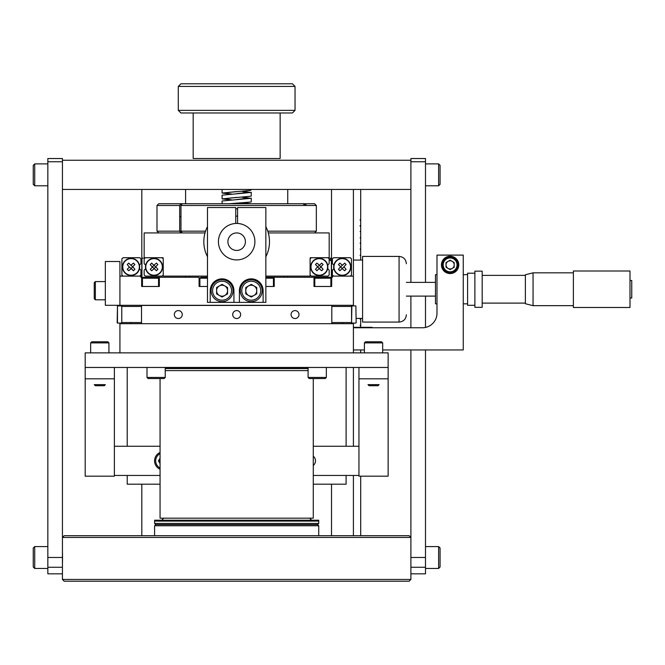 <?xml version="1.0" encoding="UTF-8"?>
<svg xmlns="http://www.w3.org/2000/svg" width="665" height="665" viewBox="0 0 665 665"><rect width="100%" height="100%" fill="white"/><g stroke="black" fill="none" stroke-linecap="round" stroke-linejoin="round"><path stroke-width="1" d="M353.406 189.442L353.406 305.908M178.295 310.597A3.965 3.965 0 0 0 174.33 314.562A3.965 3.965 0 0 0 178.295 318.527A3.965 3.965 0 0 0 182.268 314.562A3.965 3.965 0 0 0 178.295 310.597M236.665 310.597A3.965 3.965 0 0 0 232.7 314.562A3.965 3.965 0 0 0 236.665 318.527A3.965 3.965 0 0 0 240.639 314.562A3.965 3.965 0 0 0 236.665 310.597M295.036 310.597A3.965 3.965 0 0 0 291.062 314.562A3.965 3.965 0 0 0 295.036 318.527A3.965 3.965 0 0 0 299.001 314.562A3.965 3.965 0 0 0 295.036 310.597M331.81 323.68L331.81 305.443L141.52 305.443L141.52 323.68M207.48 286.474L199.093 286.474L199.093 277.28L157.613 277.28L159.342 277.28L159.342 286.474L141.645 286.474L141.645 277.28L140.822 277.28L140.822 276.116L119.924 276.116L119.924 261.52L105.336 261.52L105.336 305.301L353.406 305.301M119.924 352.866L119.924 323.68L353.406 323.68L353.406 352.866M144.147 257.729L145.311 257.729L144.147 257.729L144.147 232.925L205.019 232.925M268.311 232.925L329.183 232.925L329.183 257.729L310.214 257.729L310.214 258.76L310.214 257.729L311.245 257.729L310.09 258.876L310.09 274.961L311.245 276.116L328.02 276.116L329.167 274.961L329.167 270.19L327.679 268.702M145.652 265.144L144.164 263.656L144.164 258.876L145.311 257.729L163.125 257.729L163.125 258.76L163.125 257.729L162.085 257.729L163.241 258.876L163.241 274.961L162.085 276.116L145.311 276.116L144.164 274.961L144.164 270.19L145.652 268.702M310.214 276.116L310.214 275.077L310.214 276.116L265.85 276.116M163.125 276.116L163.125 275.077L163.125 276.116L207.48 276.116M329.183 257.729L328.02 257.729L329.167 258.876L329.167 263.656L327.679 265.144M216.591 288.627L217.53 286.989A5.869 5.869 0 0 0 216.591 288.627M221.129 284.919L223.016 284.919A5.869 5.869 0 0 0 221.129 284.919M226.615 286.989L227.563 288.627A5.869 5.869 0 0 0 226.615 286.989M226.94 293.98L226.615 294.42A5.869 5.869 0 0 0 227.563 292.783L227.488 292.966M223.016 296.499L221.129 296.499A5.869 5.869 0 0 0 223.016 296.499M217.53 294.42L216.591 292.783A5.869 5.869 0 0 0 217.53 294.42M142.451 286.474L141.645 286.474L142.451 286.474L142.451 278.203L158.536 278.203L157.613 277.28L141.645 277.28L143.366 277.28L142.451 278.203M265.85 286.474L274.238 286.474L274.238 277.28L313.996 277.28L313.996 286.474L331.685 286.474L331.685 277.28L332.508 277.28L332.508 276.116L353.406 276.116M252.201 284.919A5.869 5.869 0 0 0 250.314 284.919L251.279 284.836M246.715 286.989A5.869 5.869 0 0 0 245.767 288.627L246.391 287.43M245.767 292.783A5.869 5.869 0 0 0 246.715 294.42L245.767 292.783M250.314 296.499A5.869 5.869 0 0 0 252.201 296.499L250.314 296.499M255.801 294.42A5.869 5.869 0 0 0 256.748 292.783L255.801 294.42M119.924 276.116L119.924 305.301M314.794 278.203L315.717 277.28L313.996 277.28L331.685 277.28L329.965 277.28L330.879 278.203L314.794 278.203L314.794 286.474M265.85 277.28L274.238 277.28L272.517 277.28L273.431 278.203L265.85 278.203M139.459 268.702L140.947 270.19L140.947 274.961L139.8 276.116L123.025 276.116L121.878 274.961L121.878 258.876L123.025 257.729L139.8 257.729L140.947 258.876L140.947 263.656L139.459 265.144M136.924 272.783A8.288 8.288 0 0 0 136.924 261.062A8.288 8.288 0 0 0 125.203 261.062A8.288 8.288 0 0 0 125.203 272.783A8.288 8.288 0 0 0 136.924 272.783M124.995 260.855A8.579 8.579 0 0 1 137.131 260.855A8.579 8.579 0 0 1 137.131 272.991A8.579 8.579 0 0 1 124.995 272.991A8.579 8.579 0 0 1 124.995 260.855M127.248 269.292L128.694 270.738L131.271 268.569L133.441 270.738L134.887 269.292L132.717 266.715L134.887 264.545L133.441 263.107L130.855 265.269L128.694 263.107L127.248 264.545L129.417 267.131L127.248 269.292M129.417 266.923L131.063 268.569L132.717 266.923L131.063 265.269M160.115 272.991A8.579 8.579 0 0 1 147.979 272.991A8.579 8.579 0 0 1 147.979 260.855A8.579 8.579 0 0 1 160.115 260.855A8.579 8.579 0 0 1 160.115 272.991M148.187 261.062A8.288 8.288 0 0 0 148.187 272.783A8.288 8.288 0 0 0 159.908 272.783A8.288 8.288 0 0 0 159.908 261.062A8.288 8.288 0 0 0 148.187 261.062M151.67 263.107L150.232 264.545L152.393 267.131L150.232 269.292L151.67 270.738L154.255 268.569L156.416 270.738L157.863 269.292L155.693 266.715L157.863 264.545L156.416 263.107L153.839 265.269L151.67 263.107M154.047 265.269L152.393 266.923L154.047 268.569L155.693 266.923L154.047 265.269M127.248 264.545L128.694 263.107M141.969 271.885L141.969 261.96L141.969 271.885M141.969 275.676L141.969 258.17L141.969 275.676M141.969 258.17L143.141 258.17L141.969 258.17M333.872 268.702L332.384 270.19L332.384 274.961L333.531 276.116L350.305 276.116L351.461 274.961L351.461 258.876L350.305 257.729L333.531 257.729L332.384 258.876L332.384 263.656L333.872 265.144M344.636 263.107L346.083 264.545L344.636 263.107L342.475 265.269L339.89 263.107L338.452 264.545L340.613 266.715L338.452 269.292L339.89 270.738L342.059 268.569L344.636 270.738L346.083 269.292L343.913 266.715L346.083 264.545M321.661 263.107L323.107 264.545L321.661 263.107L319.491 265.269L316.914 263.107L315.468 264.545L317.637 266.715L315.468 269.292L316.914 270.738L319.075 268.569L321.661 270.738L323.107 269.292L320.937 266.715L323.107 264.545M336.407 272.783A8.288 8.288 0 0 0 348.128 272.783A8.288 8.288 0 0 0 348.128 261.062A8.288 8.288 0 0 0 336.407 261.062A8.288 8.288 0 0 0 336.407 272.783M348.335 260.855A8.579 8.579 0 0 1 348.335 272.991A8.579 8.579 0 0 1 336.199 272.991A8.579 8.579 0 0 1 336.199 260.855A8.579 8.579 0 0 1 348.335 260.855M342.267 265.269L340.613 266.923L342.267 268.569L343.913 266.923M325.143 261.062A8.288 8.288 0 0 0 313.423 261.062A8.288 8.288 0 0 0 313.423 272.783A8.288 8.288 0 0 0 325.143 272.783A8.288 8.288 0 0 0 325.143 261.062M313.215 272.991A8.579 8.579 0 0 1 313.215 260.855A8.579 8.579 0 0 1 325.351 260.855A8.579 8.579 0 0 1 325.351 272.991A8.579 8.579 0 0 1 313.215 272.991M319.283 265.269L317.637 266.923L319.283 268.569L320.937 266.923L319.283 265.269M331.361 258.17L330.189 258.17L330.189 260.464L331.361 260.464L331.361 273.382L331.361 258.17M331.361 271.885L331.361 261.96L331.361 271.885M331.361 275.676L331.361 273.382L331.361 275.676M331.81 322.533L351.569 322.533L351.569 323.68L351.569 305.301M121.77 322.774L121.77 306.199M141.52 322.533L121.77 322.533L121.77 306.449L141.52 306.449M331.81 306.449L351.569 306.449M121.77 306.449L121.77 305.301M351.569 322.533L351.569 323.68L351.569 322.533M355.866 305.908L356.157 322.774L355.866 305.908L351.86 305.908L351.569 322.774M117.173 322.774L117.464 305.908L117.464 323.074L121.471 323.074M95.353 299.824L94.247 298.718L94.247 282.692L95.353 281.586L95.353 299.824L105.336 299.824M199.899 286.474L199.899 278.203L207.48 278.203M199.899 278.203L200.813 277.28L207.48 277.28M342.433 323.68L342.433 322.533M313.273 456.531L313.273 465.168M346.108 475.442L346.108 484.195L313.273 484.195M346.108 446.257L346.108 367.462M130.905 323.68L130.905 322.533M160.057 484.195L127.223 484.195L127.223 475.442M127.223 446.257L127.223 367.462M388.136 476.173L358.95 476.173L358.95 378.826L388.136 378.826L388.136 476.173M388.136 378.826L388.136 363.58M358.95 378.826L358.95 367.462L388.136 367.462L388.136 352.866L85.195 352.866L85.195 367.462L114.38 367.462L114.38 476.173L85.195 476.173L85.195 378.826L114.38 378.826M85.195 378.826L85.195 363.58M313.273 456.257A5.869 5.869 0 0 1 313.273 465.442M114.38 475.442L160.057 475.442M313.273 475.442L358.95 475.442M114.38 446.257L160.057 446.257M313.273 446.257L358.95 446.257M388.136 367.462L85.195 367.462M160.057 453.696A8.03 8.03 0 0 0 160.057 467.994M160.057 452.474A9.135 9.135 0 0 0 160.057 469.224M160.057 463.638L158.445 460.845L160.057 458.06M160.057 458.127A4.555 4.555 0 0 0 160.057 463.571M165.236 377.437L164.13 378.551L148.104 378.551L146.998 377.437L165.236 377.437L165.236 367.462M326.332 377.437L325.227 378.551L309.2 378.551L308.094 377.437L326.332 377.437L326.332 367.462M364.403 342.882L365.517 341.777L381.569 341.777L382.674 342.882L364.403 342.882L364.403 352.866M373.539 384.644L379.083 384.644L378.003 385.725L369.075 385.725L367.994 384.644L373.539 384.644M90.656 342.882L91.762 341.777L107.813 341.777L108.927 342.882L90.656 342.882L90.656 352.866M99.792 384.644L105.336 384.644L104.255 385.725L95.328 385.725L94.247 384.644L99.792 384.644M236.665 579.456L410.895 579.456L409.15 581.21L64.189 581.21L62.435 579.456L236.665 579.456M410.895 537.436L62.435 537.436L64.189 535.682L409.15 535.682L410.895 537.436M62.493 561.908L62.543 557.511C62.427 565.533 62.427 565.533 62.543 557.511C62.427 549.49 62.427 549.49 62.543 557.511L62.435 551.293M62.435 563.729L62.485 562.158M189.242 276.116L189.242 277.28M284.088 276.116L284.088 277.28M308.094 367.695L165.236 367.695L308.094 367.695M308.094 368.568L165.236 368.568M165.236 370.613L308.094 370.613M160.057 378.551L160.057 518.168L313.273 518.168L313.273 378.551M154.596 523.422L154.596 521.094L318.735 521.094L318.735 523.422L154.596 523.422L155.768 524.594L154.596 525.757L154.596 535.682M154.596 520.213L318.735 520.213L318.735 521.094L154.596 521.094L154.596 520.213M318.735 523.422L317.562 524.594L318.735 525.757L318.735 535.682M317.562 524.594L155.768 524.594M318.735 525.757L154.596 525.757M230.547 194.097L222.077 193.041L250.655 190.381L251.262 189.442M230.547 199.941L222.077 198.877L222.077 195.161L250.655 192.501L242.792 191.179M222.077 198.877L250.655 196.217L251.262 195.959L251.262 192.243M222.077 203.739L222.077 200.996L250.655 198.336L242.792 197.023M229.442 203.739L250.655 202.06L251.262 201.794L251.262 198.079M251.013 203.739L242.792 202.858M231.487 203.739L236.665 203.241M231.553 199.866L226.632 199.143L229.076 198.17L236.665 197.405M231.553 194.03L226.632 193.299L229.076 192.326L236.665 191.57M246.948 203.739L241.744 202.925M236.665 199.517L246.698 198.336L241.744 197.089M236.665 193.681L246.698 192.501L241.744 191.254M410.895 557.47L425.492 557.47L425.492 573.829L410.895 573.829L410.895 349.948M410.895 327.77L410.895 296.108M410.895 282.384L410.895 158.528L425.492 158.528L425.492 161.77L410.895 161.77M425.492 557.47L425.492 349.948M425.492 327.438L425.492 296.108M425.492 282.384L425.492 161.77M425.492 567.27L410.895 567.27M47.838 557.47L62.435 557.47L62.435 573.829L47.838 573.829L47.838 158.528L62.435 158.528L62.435 160.257L410.895 160.257M62.435 557.47L62.435 189.442L410.895 189.442M62.435 161.77L47.838 161.77M62.435 567.27L47.838 567.27M360.114 325.434L360.696 324.853L360.114 325.434M360.696 327.33L360.696 319.017L360.114 319.017L360.696 319.599L360.696 318.427M360.696 260.065L360.696 255.393L360.114 255.393L360.696 254.811L360.696 231.462L360.114 231.462L360.696 232.043L360.696 219.791L360.114 219.791L360.696 220.373M360.114 237.887L360.696 237.297L360.114 237.887M360.696 349.948L360.696 352.866M360.696 476.173L360.696 535.682M360.696 189.442L360.696 220.082L360.114 220.082M360.696 243.722L360.114 243.141L360.696 243.722M360.696 249.558L360.114 248.976L360.696 249.558M360.696 226.208L360.114 225.626L360.696 226.208M353.406 323.074L353.406 323.68M353.406 367.462L353.406 446.257M353.406 475.442L353.406 535.682M360.114 226.208L360.114 225.626L360.114 226.208M441.452 264.886A8.662 8.662 0 0 0 450.122 273.556A8.662 8.662 0 0 0 458.784 264.886A8.662 8.662 0 0 0 450.122 256.225A8.662 8.662 0 0 0 441.452 264.886M353.406 349.948L364.403 349.948M382.674 349.948L463.256 349.948L463.256 255.102L436.988 255.102L436.988 313.173A14.588 14.588 0 0 1 422.391 327.77L353.406 327.77M210.215 302.375L233.93 302.375L233.93 290.705A11.854 11.854 0 0 0 222.077 278.851A11.854 11.854 0 0 0 210.215 290.705L210.215 302.375L207.48 302.375L207.48 207.53L235.751 207.53L235.751 223.457A18.238 18.238 0 0 1 237.58 223.457L237.58 207.53L265.85 207.53L265.85 302.375L263.116 302.375L263.116 290.705A11.854 11.854 0 0 0 251.262 278.851A11.854 11.854 0 0 0 239.4 290.705L239.4 302.375L263.116 302.375M233.93 302.375L239.4 302.375M372.084 327.77L372.084 327.33L353.406 327.33M295.036 86.417L178.295 86.417L178.295 110.357L295.036 110.357L295.036 86.417L292.409 83.79L180.922 83.79L178.295 86.417M178.295 110.357L180.913 112.975L292.417 112.975L295.036 110.357M280.148 112.975L280.148 158.503L193.183 158.503L193.183 112.975M267.771 231.171L316.341 231.171L316.341 205.493L180.98 205.493L180.98 231.171L205.56 231.171M180.922 232.925L179.683 231.171L180.98 231.171L182.218 232.925M306.523 205.493L305.011 203.739L303.257 203.739L304.769 205.493M304.512 203.739L304.512 205.186M158.744 232.925L156.99 231.171L179.683 231.171L179.683 205.493L180.922 203.739L303.257 203.739M179.683 205.493L156.99 205.493L158.744 203.739L182.218 203.739L180.98 205.493M305.011 203.739L314.587 203.739L316.341 205.493M179.683 216.582L180.98 216.582M573.38 271.004L573.38 307.488L629.996 307.488L629.996 271.004L573.38 271.004M533.056 272.833L533.056 305.659L525.375 303.739L525.375 274.753L533.056 272.833L573.38 272.833M482.183 271.154L482.183 307.338L474.885 307.338L474.885 271.154L482.183 271.154M629.996 280.489L631.75 280.489L631.75 298.003L629.996 298.003M436.988 303.839L435.484 303.839L435.484 274.653L436.988 274.653M474.885 305.301L467.586 305.301L467.586 273.199L474.885 273.199M218.428 241.678A18.238 18.238 0 0 1 236.665 223.44A18.238 18.238 0 0 1 254.903 241.678A18.238 18.238 0 0 1 236.665 259.915A18.238 18.238 0 0 1 218.428 241.678M245.418 241.678A8.753 8.753 0 0 0 236.665 232.925A8.753 8.753 0 0 0 227.912 241.678A8.753 8.753 0 0 0 236.665 250.431A8.753 8.753 0 0 0 245.418 241.678M265.85 226.64A32.834 32.834 0 0 1 265.85 256.723A32.834 32.834 0 0 0 265.85 226.64M207.48 256.723A32.834 32.834 0 0 1 207.48 226.64A32.834 32.834 0 0 0 207.48 256.723M235.751 208.86A32.834 32.834 0 0 1 237.58 208.86A32.834 32.834 0 0 0 235.751 208.86M362.591 321.519L362.591 322.076L399.075 322.076L399.075 256.416L362.591 256.416L362.591 321.519M62.435 160.257L62.435 189.442M438.626 163.898L440.08 165.361L440.08 184.33L438.626 185.793L438.626 163.898L425.492 163.898M34.713 185.793L33.25 184.33L33.25 165.361L34.713 163.898L34.713 185.793L47.838 185.793M34.713 568.459L33.25 566.996L33.25 548.027L34.713 546.572L34.713 568.459L47.838 568.459M440.08 548.027L440.08 566.996L438.626 568.459L438.626 546.572L440.08 548.027M231.561 290.705A9.485 9.485 0 0 0 222.077 281.22A9.485 9.485 0 0 0 212.592 290.705A9.485 9.485 0 0 0 222.077 300.189A9.485 9.485 0 0 0 231.561 290.705M233.016 290.705A10.948 10.948 0 0 0 222.077 279.766A10.948 10.948 0 0 0 211.129 290.705A10.948 10.948 0 0 0 222.077 301.652A10.948 10.948 0 0 0 233.016 290.705M216.591 287.538L216.591 293.872L222.077 297.039L227.563 293.872L227.563 287.538L222.077 284.371L216.591 287.538M216.591 290.705A5.486 5.486 0 0 0 222.077 296.191A5.486 5.486 0 0 0 227.563 290.705A5.486 5.486 0 0 0 222.077 285.219A5.486 5.486 0 0 0 216.591 290.705M260.747 290.705A9.485 9.485 0 0 0 251.262 281.22A9.485 9.485 0 0 0 241.769 290.705A9.485 9.485 0 0 0 251.262 300.189A9.485 9.485 0 0 0 260.747 290.705M262.201 290.705A10.948 10.948 0 0 0 251.262 279.766A10.948 10.948 0 0 0 240.314 290.705A10.948 10.948 0 0 0 251.262 301.652A10.948 10.948 0 0 0 262.201 290.705M254.005 295.459A5.486 5.486 0 0 0 254.005 285.95A5.486 5.486 0 0 0 245.767 290.705A5.486 5.486 0 0 0 254.005 295.459M256.748 293.872L251.262 297.039L245.767 293.872L245.767 287.538L251.262 284.371L256.748 287.538L256.748 293.872M452.167 268.427A4.09 4.09 0 0 0 452.167 261.353A4.09 4.09 0 0 0 446.032 264.886A4.09 4.09 0 0 0 452.167 268.427M457.063 264.886A6.949 6.949 0 0 0 450.122 257.945A6.949 6.949 0 0 0 443.173 264.886A6.949 6.949 0 0 0 450.122 271.835A6.949 6.949 0 0 0 457.063 264.886M458.002 264.886A7.88 7.88 0 0 0 450.122 257.006A7.88 7.88 0 0 0 442.242 264.886A7.88 7.88 0 0 0 450.122 272.766A7.88 7.88 0 0 0 458.002 264.886M450.122 260.173L446.032 262.534L446.032 267.247L450.122 269.608L454.203 267.247L454.203 262.534L450.122 260.173M237.58 216.158A25.536 25.536 0 0 0 235.751 216.158M362.591 260.065L353.406 260.065M362.591 318.427L356.157 318.427M330.879 284.603L331.685 284.603M355.866 323.074L351.86 323.074M117.464 305.908L121.471 305.908M105.336 281.586L95.353 281.586M158.536 286.474L158.536 278.203M273.431 286.474L273.431 278.203M330.879 286.474L330.879 278.203M146.998 367.462L146.998 377.437M308.094 367.462L308.094 377.437M382.674 352.866L382.674 342.882M108.927 352.866L108.927 342.882M410.895 573.829L410.895 579.456M62.435 573.829L62.435 579.456M163.715 518.168L161.67 520.213M309.616 518.168L311.661 520.213M222.077 189.442L222.077 193.041M331.519 189.442L331.519 284.603M331.519 484.195L331.519 535.682M287.737 189.442L287.737 203.739M287.737 276.116L287.737 277.28M185.593 189.442L185.593 203.739M185.593 276.116L185.593 277.28M141.82 189.442L141.82 286.474M141.82 484.195L141.82 535.682M314.587 232.925L316.341 231.171M156.99 231.171L156.99 205.493M525.375 275.385L482.183 275.385M525.375 303.107L482.183 303.107M573.38 305.659L533.056 305.659M406.373 282.384L435.484 282.384M467.586 274.653L463.256 274.653M467.586 303.839L463.256 303.839M406.373 296.108L435.484 296.108M399.075 322.076C403.505 321.644 405.941 319.217 406.373 314.786M399.075 256.416C403.505 256.848 405.941 259.275 406.373 263.714M425.492 185.793L438.626 185.793M47.838 163.898L34.713 163.898M47.838 546.572L34.713 546.572M425.492 546.572L438.626 546.572M425.492 568.459L438.626 568.459"/></g></svg>
